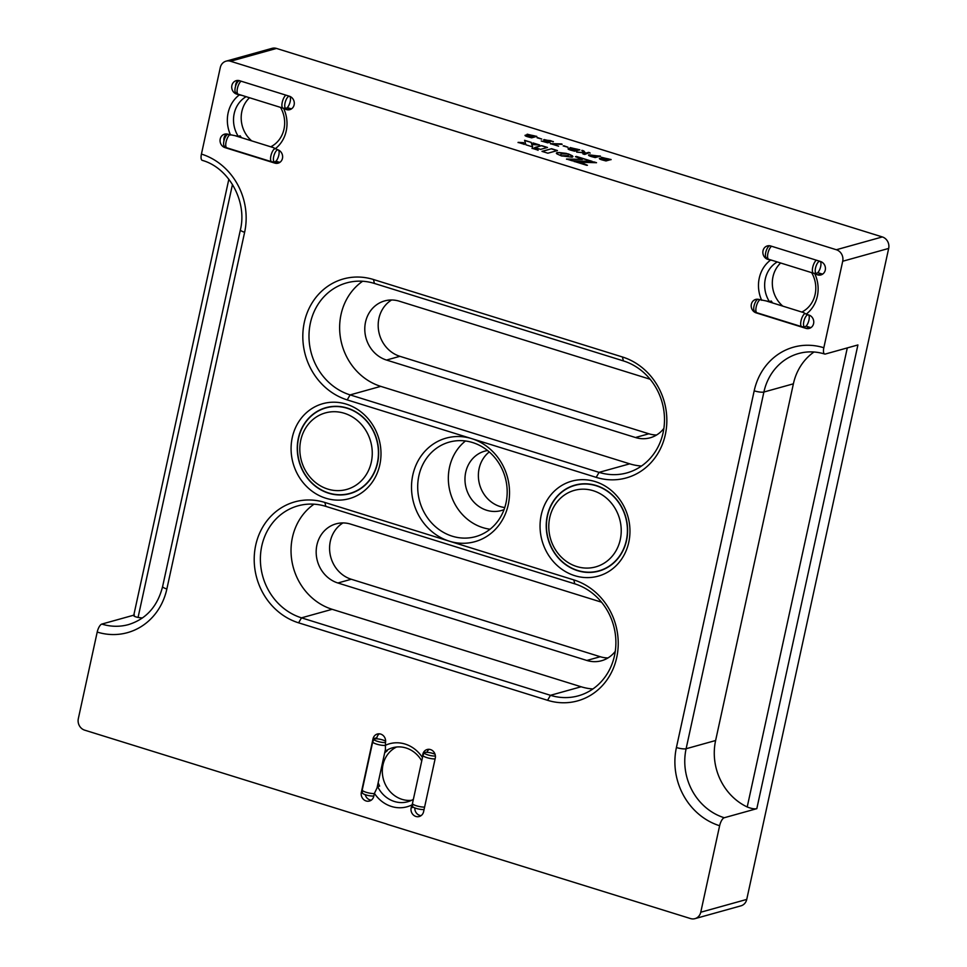 <?xml version="1.0" encoding="UTF-8"?>
<svg xmlns="http://www.w3.org/2000/svg" width="967" height="967" viewBox="0 0 967 967"><rect width="100%" height="100%" fill="white"/><g stroke="black" fill="none" stroke-linecap="round" stroke-linejoin="round"><path stroke-width="1.45" d="M600.434 156.279L588.855 154.805C588.009 155.216 588.903 155.82 591.538 156.63L595.201 157.573L600.471 156.11L588.552 155.167M600.471 156.11L599.661 155.965M579.765 149.958L570.252 147.576L571.255 148.713L568.342 148.543C567.569 148.918 568.415 149.474 570.881 150.199L574.676 151.203L579.801 149.776L569.914 147.854M571.255 148.713L568.064 148.87M563.858 145.775L567.98 147.238L563.181 145.932M567.98 147.238L563.821 145.957M552.495 144.083L561.561 143.914L550.344 143.624L558.588 146.186M562.093 144.397L550.525 143.865M562.129 144.228L561.525 144.095M536.745 136.565L527.233 134.195L528.236 135.332L525.323 135.15C524.549 135.525 525.395 136.081 527.861 136.818L531.657 137.822L536.782 136.383L526.882 134.461M528.236 135.332L525.045 135.477M561.102 155.772L556.883 153.874L556.388 153.076L557.149 152.52L568.028 153.862L561.73 153.946L560.618 154.635L561.102 155.772M566.541 159.023L582.352 159.41L575.438 156.69L576.356 156.424L592.155 161.344L572.367 160.836L566.541 159.023M580.538 162.275L586.727 165.309L574.193 161.404L593.98 161.912L596.53 162.71L580.538 162.275L587.44 165.272M547.503 147.455L540.589 149.377L534.727 147.552L541.641 145.63L547.503 147.455M524.235 144.288L518.094 142.379L523.582 142.657L524.235 144.288M525.891 144.808L524.585 140.312L531.221 142.379L532.66 146.911L525.891 144.808M533.458 144.651L532.986 142.935L539.61 144.99L533.458 144.651M567.496 155.735L568.596 155.046L568.125 153.91L568.874 154.14L572.404 155.82L572.911 156.63L572.15 157.186L561.223 155.82L567.859 155.614M538.063 150.151L532.055 148.289L537.604 148.555L538.063 150.151M557.439 150.538L547.866 153.209L541.991 151.372L551.553 148.713L557.439 150.538M386.764 824.15L690.523 918.565A9.344 8.461 -105.6 0 0 694.971 918.65A9.344 8.461 -105.6 0 0 700.761 912.232L719.629 825.733A63.544 57.5 74.4 0 1 676.417 747.527L754.187 390.825A63.544 57.5 74.4 0 1 823.836 347.745L842.704 261.247A9.344 8.461 -105.6 0 0 836.346 249.74L882.327 236.939L276.502 48.435L230.521 61.247A9.344 8.461 -105.6 0 0 226.073 61.163A9.344 8.461 -105.6 0 0 220.283 67.581L201.426 154.079A63.544 57.5 74.4 0 1 244.627 232.285L166.856 588.988A63.544 57.5 74.4 0 1 97.208 632.067L78.327 718.65A9.344 8.461 -105.6 0 0 84.673 730.158L386.921 824.102M836.346 249.74L230.521 61.247M537.688 137.628L541.81 139.091L537.096 137.797M541.81 139.091L537.64 137.81M553.197 141.641L544.046 139.55C543.2 139.913 544.01 140.493 546.476 141.267L547.938 141.702L546.295 142.161L541.23 140.977L547.745 142.838L550.102 142.173L545.956 140.094L553.366 141.569M553.16 141.823L550.574 140.638L543.708 139.901M550.102 142.173L548.023 141.4M547.938 141.702L546.258 142.33L541.23 140.977M576.683 151.952L585.458 153.161L582.932 153.874L584.757 154.442L589.447 152.593L585.543 153.137L583.79 150.912L581.892 150.332L583.657 152.605L577.359 152.218M582.92 153.91L583.705 154.188M611.071 159.688L601.559 157.319L602.562 158.455L599.637 158.286C598.875 158.661 599.721 159.204 602.187 159.942L605.983 160.945L611.108 159.519L601.208 157.597M602.562 158.455L599.371 158.6M882.327 236.939A9.344 8.461 74.4 0 1 888.673 248.434L842.704 261.247M226.073 61.163L272.041 48.35A9.344 8.461 74.4 0 1 276.502 48.435M607.989 657.935A30.835 27.91 74.4 0 1 600.265 656.726L351.287 579.257A30.835 27.91 74.4 0 1 329.94 553.148A30.835 27.91 74.4 0 1 342.983 522.929M656.593 434.993A30.835 27.91 74.4 0 1 648.869 433.784L399.903 356.315A30.835 27.91 74.4 0 1 378.544 330.218A30.835 27.91 74.4 0 1 391.599 299.988M489.278 451.927A30.835 27.91 -105.6 0 0 479.016 482.062A30.835 27.91 -105.6 0 0 500.084 506.527A30.835 27.91 -105.6 0 0 504.774 507.53M700.761 912.232L746.742 899.419L888.673 248.434M746.742 899.419A9.344 8.461 74.4 0 1 740.952 905.837L694.971 918.65M487.573 450.513A30.835 27.91 -105.6 0 0 484.805 451.13A30.835 27.91 -105.6 0 0 464.982 480.297A30.835 27.91 -105.6 0 0 486.667 510.262A30.835 27.91 -105.6 0 0 501.365 510.54A30.835 27.91 -105.6 0 0 504.049 509.621M465.465 440.976A49.063 44.397 -105.6 0 0 449.389 488.879A49.063 44.397 -105.6 0 0 482.884 527.644A49.063 44.397 -105.6 0 0 490.064 529.227M452.23 536.189A49.063 44.397 -105.6 0 0 475.607 536.637A49.063 44.397 -105.6 0 0 507.155 490.221A49.063 44.397 -105.6 0 0 472.645 442.56A49.063 44.397 -105.6 0 0 449.268 442.112A49.063 44.397 -105.6 0 0 417.72 488.528A49.063 44.397 -105.6 0 0 452.23 536.189M471.703 438.631A53.729 48.628 74.4 0 1 508.243 504.75A53.729 48.628 74.4 0 1 449.341 541.182L573.83 579.91A63.085 57.077 74.4 0 1 616.716 657.536A63.085 57.077 74.4 0 1 547.576 700.301L298.61 622.833A63.085 57.077 74.4 0 1 255.711 545.219A63.085 57.077 74.4 0 1 324.864 502.453L449.341 541.182A53.729 48.628 74.4 0 1 412.8 475.063A53.729 48.628 74.4 0 1 471.703 438.631L347.213 399.903A63.085 57.077 74.4 0 1 304.327 322.277A63.085 57.077 74.4 0 1 373.467 279.511L622.434 356.98A63.085 57.077 74.4 0 1 665.332 434.594A63.085 57.077 74.4 0 1 596.192 477.36L471.703 438.631M601.607 602.284A30.835 27.91 -105.6 0 0 599.685 601.607L350.719 524.138A30.835 27.91 -105.6 0 0 336.02 523.86A30.835 27.91 -105.6 0 0 316.185 553.039A30.835 27.91 -105.6 0 0 337.882 582.992L586.848 660.461A30.835 27.91 -105.6 0 0 601.547 660.739A30.835 27.91 -105.6 0 0 615.278 651.323M314.021 504.182A58.407 52.859 -105.6 0 0 291.961 561.404A58.407 52.859 -105.6 0 0 332.152 609.307L581.119 686.763A58.407 52.859 -105.6 0 0 592.892 688.963M332.152 609.307L301.499 617.84L550.465 695.309A58.407 52.859 -105.6 0 0 578.29 695.841A58.407 52.859 -105.6 0 0 615.858 640.589A58.407 52.859 -105.6 0 0 574.773 583.838L325.806 506.37A58.407 52.859 -105.6 0 0 297.969 505.85A58.407 52.859 -105.6 0 0 260.413 561.102A58.407 52.859 -105.6 0 0 301.499 617.84L298.61 622.833M435.041 754.236A6.261 1.342 12.3 0 0 427.1 752.326A6.261 1.342 12.3 0 0 424.308 752.761L422.99 755.263A7.011 1.511 12.3 0 0 422.954 755.348L412.462 803.504A7.011 1.511 12.3 0 0 412.45 803.589L411.144 807.832A7.011 6.346 -105.6 0 0 415.907 816.462A7.011 6.346 -105.6 0 0 419.243 816.523A7.011 6.346 -105.6 0 0 423.594 811.7L435.259 758.201A7.011 6.346 -105.6 0 0 433.397 751.432A7.011 6.346 -105.6 0 0 427.148 749.51A7.011 6.346 -105.6 0 0 422.809 754.32L422.325 758.285M411.761 804.991A32.709 29.602 74.4 0 1 391.502 806.478A32.709 29.602 74.4 0 1 374.422 793.363L377.686 786.618A28.031 25.372 -105.6 0 0 394.391 801.486A28.031 25.372 -105.6 0 0 407.748 801.74A28.031 25.372 -105.6 0 0 413.368 799.334M421.745 760.932A28.031 25.372 -105.6 0 0 406.055 747.987A28.031 25.372 -105.6 0 0 392.699 747.733A28.031 25.372 -105.6 0 0 385.41 751.226L385.458 742.704A7.011 6.346 -105.6 0 0 383.597 735.935A7.011 6.346 -105.6 0 0 377.36 734.013A7.011 6.346 -105.6 0 0 373.02 738.836L361.344 792.336A7.011 6.346 -105.6 0 0 366.118 800.966A7.011 6.346 -105.6 0 0 369.454 801.027A7.011 6.346 -105.6 0 0 373.794 796.216L374.422 793.363M384.842 745.557A32.709 29.602 74.4 0 1 422.192 757.173M246.114 96.676A28.031 25.372 -105.6 0 0 238.245 136.323L227.91 134.232A7.011 6.346 -105.6 0 0 224.562 134.171A7.011 6.346 -105.6 0 0 220.053 140.795A7.011 6.346 -105.6 0 0 224.985 147.613L274.785 163.097A7.011 6.346 -105.6 0 0 278.121 163.169A7.011 6.346 -105.6 0 0 282.63 156.533A7.011 6.346 -105.6 0 0 277.698 149.728L271.183 146.573A28.031 25.372 -105.6 0 0 280.503 107.373M230.557 135.054A32.709 29.602 74.4 0 1 239.296 94.923L241.714 95.31M282.63 108.038L286.45 109.597A7.011 6.346 -105.6 0 0 289.786 109.658A7.011 6.346 -105.6 0 0 294.294 103.022A7.011 6.346 -105.6 0 0 289.363 96.216L239.574 80.72A7.011 6.346 -105.6 0 0 236.226 80.66A7.011 6.346 -105.6 0 0 231.717 87.296A7.011 6.346 -105.6 0 0 236.649 94.101L239.296 94.923M283.802 108.775A32.709 29.602 74.4 0 1 275.051 148.906M813.694 273.262L817.574 274.858A7.011 6.346 -105.6 0 0 820.923 274.918A7.011 6.346 -105.6 0 0 825.431 268.282A7.011 6.346 -105.6 0 0 820.499 261.477L770.699 245.981A7.011 6.346 -105.6 0 0 767.363 245.92A7.011 6.346 -105.6 0 0 762.854 252.556A7.011 6.346 -105.6 0 0 767.786 259.361L772.838 260.57M814.927 274.036A32.709 29.602 74.4 0 1 806.176 314.154L802.32 311.821A28.031 25.372 -105.6 0 0 811.639 272.634M777.25 261.936A28.031 25.372 -105.6 0 0 769.381 301.583L759.035 299.492A7.011 6.346 -105.6 0 0 755.698 299.432A7.011 6.346 -105.6 0 0 751.19 306.055A7.011 6.346 -105.6 0 0 756.121 312.861L805.91 328.357A7.011 6.346 -105.6 0 0 809.258 328.417A7.011 6.346 -105.6 0 0 813.755 321.793A7.011 6.346 -105.6 0 0 808.835 314.988L806.176 314.154M761.682 300.314A32.709 29.602 74.4 0 1 770.433 260.183M574.749 575.679A49.293 44.603 74.4 0 1 541.23 515.012A49.293 44.603 74.4 0 1 595.261 481.602A49.293 44.603 74.4 0 1 628.78 542.257A49.293 44.603 74.4 0 1 574.749 575.679M325.782 498.21A49.293 44.603 74.4 0 1 292.264 437.555A49.293 44.603 74.4 0 1 346.295 404.133A49.293 44.603 74.4 0 1 379.813 464.789A49.293 44.603 74.4 0 1 325.782 498.21M97.208 632.067A7.47 2.744 -72.7 0 1 101.825 624.078L133.797 615.169M244.627 232.285A7.47 1.608 -167.7 0 1 240.396 229.832C247.431 201.281 228.732 167.69 202.26 160.365A7.47 2.744 -72.7 0 1 201.426 154.079M823.836 347.745A7.47 2.744 107.3 0 0 824.682 354.031A7.47 2.744 107.3 0 0 825.347 354.031L857.91 344.953L756.81 808.666L724.247 817.744A7.47 2.744 107.3 0 0 719.629 825.733M232.479 184.455L138.063 617.442C134.135 616.571 132.902 615.749 134.389 615M138.063 617.442A56.074 50.743 -105.6 0 0 142.475 617.949M813.984 352A56.074 50.743 -105.6 0 0 793.387 383.814L715.616 740.517A56.074 50.743 -105.6 0 0 747.213 806.974L847.297 347.902M756.81 808.666C754.526 809.161 751.323 808.605 747.213 806.974M577.637 570.687A44.627 40.384 -105.6 0 0 598.899 571.086A44.627 40.384 -105.6 0 0 627.595 528.876A44.627 40.384 -105.6 0 0 596.204 485.519A44.627 40.384 -105.6 0 0 574.942 485.12A44.627 40.384 -105.6 0 0 546.246 527.329A44.627 40.384 -105.6 0 0 577.637 570.687M328.671 493.218A44.627 40.384 -105.6 0 0 349.933 493.629A44.627 40.384 -105.6 0 0 378.629 451.408A44.627 40.384 -105.6 0 0 347.238 408.062A44.627 40.384 -105.6 0 0 325.976 407.651A44.627 40.384 -105.6 0 0 297.28 449.873A44.627 40.384 -105.6 0 0 328.671 493.218M623.377 360.896L374.41 283.44A58.407 52.859 -105.6 0 0 346.585 282.908A58.407 52.859 -105.6 0 0 309.017 338.16A58.407 52.859 -105.6 0 0 350.102 394.899L599.069 472.367A58.407 52.859 -105.6 0 0 626.906 472.899A58.407 52.859 -105.6 0 0 664.462 417.647A58.407 52.859 -105.6 0 0 623.377 360.896L622.434 356.98M287.296 107.603L290.281 108.522A7.011 6.346 -105.6 0 0 291.611 108.787M238.245 80.466A7.011 6.346 -105.6 0 0 235.561 86.305M275.933 161.199L278.617 162.033A7.011 6.346 -105.6 0 0 279.947 162.287M226.58 133.978A7.011 6.346 -105.6 0 0 223.981 140.711M241.472 137.689A28.031 25.372 74.4 0 1 240.167 135.791L238.245 136.323M757.705 299.238A7.011 6.346 -105.6 0 0 756.073 300.967M806.055 326.145L809.742 327.293A7.011 6.346 -105.6 0 0 811.071 327.547M769.381 301.583L771.291 301.039A28.031 25.372 -105.6 0 0 772.597 302.949M769.369 245.727A7.011 6.346 -105.6 0 0 767.411 248.072M817.756 272.646L821.406 273.782A7.011 6.346 -105.6 0 0 822.736 274.048M414.819 807.916A7.011 6.346 -105.6 0 0 419.738 815.386A7.011 6.346 -105.6 0 0 421.068 815.64M429.167 749.316A7.011 6.346 -105.6 0 0 426.918 752.314M379.366 733.82A7.011 6.346 -105.6 0 0 376.852 737.761L376.622 738.812M365.224 794.656A7.011 6.346 -105.6 0 0 369.95 799.89A7.011 6.346 -105.6 0 0 371.28 800.156M377.686 786.618L379.608 786.086A28.031 25.372 74.4 0 1 378.194 782.617M384.673 752.906A28.031 25.372 74.4 0 1 387.32 750.694L385.41 751.226M396.615 746.995A28.031 25.372 -105.6 0 0 382.473 774.301A28.031 25.372 -105.6 0 0 402.042 799.358A28.031 25.372 -105.6 0 0 411.483 800.338M780.647 263A28.031 25.372 -105.6 0 0 782.811 306.128M249.51 97.74A28.031 25.372 -105.6 0 0 251.686 140.868M362.637 281.24A58.407 52.859 -105.6 0 0 340.565 338.462A58.407 52.859 -105.6 0 0 380.756 386.365L629.722 463.834A58.407 52.859 -105.6 0 0 641.508 466.021M663.882 428.393A30.835 27.91 74.4 0 1 650.15 437.797A30.835 27.91 74.4 0 1 635.464 437.519L386.498 360.05A30.835 27.91 74.4 0 1 364.801 330.098A30.835 27.91 74.4 0 1 384.624 300.918A30.835 27.91 74.4 0 1 399.323 301.196L648.289 378.665A30.835 27.91 74.4 0 1 650.211 379.342M542.269 151.468L551.553 148.713M551.516 148.894L557.113 150.634M532.019 148.471L537.604 148.555M537.567 148.725L538.027 150.332M561.851 156.062L567.073 155.844M568.076 154.079L572.887 156.449M568.1 155.663L568.644 154.889M533.047 143.14L538.861 144.953M524.646 140.529L531.221 142.379M531.185 142.56L532.624 147.093M518.058 142.56L523.582 142.657M523.546 142.838L524.199 144.47M535.017 147.637L541.641 145.63M541.605 145.799L547.177 147.54M574.156 161.586L593.98 161.912M593.943 162.093L595.865 162.686M566.505 159.204L582.352 159.41M575.691 156.787L576.356 156.424M576.32 156.606L591.49 161.332M556.351 153.245L559.035 152.508L566.457 153.415M566.408 153.596L567.206 153.813M528.453 136.843L527.208 135.706L532.043 136.625L530.061 137.35L527.172 135.888M530.726 136.057L529.118 134.739L534.666 135.9L532.599 136.637L529.082 134.921M532.599 136.637L530.762 135.876M534.666 135.9L532.636 136.468M530.061 137.35L528.49 136.661M532.043 136.625L530.109 137.169M547.987 141.581L545.92 140.275M571.473 150.236L570.228 149.099L575.075 150.018L573.08 150.731L570.192 149.269M573.745 149.438L572.138 148.132L577.686 149.281L575.619 150.03L572.101 148.314M575.619 150.03L573.782 149.269M577.686 149.281L575.655 149.849M573.08 150.731L571.509 150.054M575.075 150.018L573.129 150.55M583.089 153.995L585.458 153.161M590.184 153.1L589.447 152.593M589.411 152.774L588.395 152.351M588.347 152.52L585.543 153.137M585.446 153.233L583.79 150.912M583.754 151.094L582.896 150.55M582.859 150.731L581.856 150.514M576.646 152.109L583.657 152.605M592.142 156.666L590.74 155.361L595.998 156.279L593.593 157.113L590.704 155.542M593.593 157.113L592.179 156.485M595.998 156.279L593.629 156.932M602.779 159.966L601.534 158.83L606.369 159.748L604.387 160.474L601.498 159.011M605.052 159.18L603.444 157.875L608.992 159.023L606.925 159.76L603.408 158.044M606.925 159.76L605.088 158.999M608.992 159.023L606.962 159.591M604.387 160.474L602.816 159.797M606.369 159.748L604.423 160.292M283.379 108.207A7.011 2.575 -72.7 0 1 283.319 108.207A7.011 2.575 -72.7 0 1 283.246 108.207A7.011 2.575 -72.7 0 1 283.041 108.171A7.011 2.575 -72.7 0 1 282.255 102.26A7.011 2.575 -72.7 0 1 285.894 95.141M238.438 94.27A7.011 2.575 -72.7 0 1 238.233 94.222A7.011 2.575 -72.7 0 1 237.979 94.101L235.743 92.627A6.261 2.297 -72.7 0 1 235.622 86.075A6.261 2.297 -72.7 0 1 239.441 80.745A6.261 2.297 -72.7 0 1 239.49 80.745M285.942 108.268A6.261 2.297 -72.7 0 1 285.277 102.067A6.261 2.297 -72.7 0 1 289.29 96.241A6.261 2.297 -72.7 0 1 289.701 96.386A6.261 2.297 -72.7 0 1 289.81 102.937A6.261 2.297 -72.7 0 1 286.002 108.268A6.261 2.297 -72.7 0 1 285.942 108.268M237.979 94.101A7.011 2.575 -72.7 0 1 237.519 87.961A7.011 2.575 -72.7 0 1 241.085 81.192M274.64 161.864A6.261 2.297 -72.7 0 1 274.12 161.682A6.261 2.297 -72.7 0 1 274.302 154.466A6.261 2.297 -72.7 0 1 278.339 149.982A6.261 2.297 -72.7 0 1 278.387 150.018A6.261 2.297 -72.7 0 1 278.423 156.618A6.261 2.297 -72.7 0 1 274.64 161.864L271.957 161.815A7.011 2.575 -72.7 0 1 271.679 161.767A7.011 2.575 -72.7 0 1 271.376 161.61A7.011 2.575 -72.7 0 1 271.038 155.276A7.011 2.575 -72.7 0 1 274.664 148.652M271.679 161.767L226.87 147.83A7.011 2.575 -72.7 0 1 226.616 147.709A7.011 2.575 -72.7 0 1 226.556 147.661A7.011 2.575 -72.7 0 1 226.181 141.472A7.011 2.575 -72.7 0 1 229.723 134.8M224.441 146.259A6.261 2.297 -72.7 0 1 224.38 146.222A6.261 2.297 -72.7 0 1 224.332 146.186A6.261 2.297 -72.7 0 1 224.296 139.599A6.261 2.297 -72.7 0 1 228.079 134.34L228.285 134.353M816.462 273.323A6.261 2.297 -72.7 0 1 816.063 273.214A6.261 2.297 -72.7 0 1 816.027 266.191A6.261 2.297 -72.7 0 1 820.089 261.392A6.261 2.297 -72.7 0 1 820.161 261.428A6.261 2.297 -72.7 0 1 820.282 267.992A6.261 2.297 -72.7 0 1 816.462 273.323L813.779 273.262A7.011 2.575 -72.7 0 1 813.513 273.226A7.011 2.575 -72.7 0 1 813.332 273.153A7.011 2.575 -72.7 0 1 812.776 267.061A7.011 2.575 -72.7 0 1 816.366 260.196M768.874 259.313A7.011 2.575 -72.7 0 1 768.692 259.277A7.011 2.575 -72.7 0 1 768.523 259.204A7.011 2.575 -72.7 0 1 768.451 259.156A7.011 2.575 -72.7 0 1 767.991 253.016A7.011 2.575 -72.7 0 1 771.545 246.247M766.275 257.718A6.261 2.297 -72.7 0 1 766.202 257.681A6.261 2.297 -72.7 0 1 766.094 251.13A6.261 2.297 -72.7 0 1 769.901 245.799L769.925 245.799M804.762 326.81A6.261 2.297 -72.7 0 1 804.157 326.556A6.261 2.297 -72.7 0 1 804.471 319.267A6.261 2.297 -72.7 0 1 808.46 314.928A6.261 2.297 -72.7 0 1 808.605 315.037A6.261 2.297 -72.7 0 1 808.509 321.697A6.261 2.297 -72.7 0 1 804.762 326.81L802.078 326.761A7.011 2.575 -72.7 0 1 801.812 326.713A7.011 2.575 -72.7 0 1 801.401 326.471A7.011 2.575 -72.7 0 1 801.28 319.775A7.011 2.575 -72.7 0 1 805.052 313.453M801.812 326.713L756.992 312.776A7.011 2.575 -72.7 0 1 756.75 312.655A7.011 2.575 -72.7 0 1 756.593 312.534A7.011 2.575 -72.7 0 1 756.351 306.261A7.011 2.575 -72.7 0 1 759.844 299.746M754.659 311.253A6.261 2.297 -72.7 0 1 754.502 311.169A6.261 2.297 -72.7 0 1 754.369 311.06A6.261 2.297 -72.7 0 1 754.453 304.424A6.261 2.297 -72.7 0 1 758.188 299.286M385.628 741.193A6.261 1.342 12.3 0 0 379.064 739.09A6.261 1.342 12.3 0 0 374.072 739.259L372.766 741.762A7.011 1.511 12.3 0 0 372.73 741.846L362.226 790.003A7.011 1.511 12.3 0 0 362.226 790.099A7.011 1.511 12.3 0 0 362.444 790.51A7.011 1.511 12.3 0 0 367.605 792.698A7.011 1.511 12.3 0 0 374.374 793.581M372.73 741.846A7.011 1.511 12.3 0 0 372.948 742.354A7.011 1.511 12.3 0 0 378.109 744.542A7.011 1.511 12.3 0 0 384.866 745.424M374.072 739.259A6.261 1.342 12.3 0 0 374.241 739.791A6.261 1.342 12.3 0 0 379.402 741.87A6.261 1.342 12.3 0 0 385.519 742.451M362.226 790.099L362.371 792.916A6.261 1.342 12.3 0 0 362.577 793.291A6.261 1.342 12.3 0 0 367.738 795.382A6.261 1.342 12.3 0 0 373.854 795.95M424.078 809.452A6.261 1.342 12.3 0 1 422.023 809.512A6.261 1.342 12.3 0 1 415.81 808.279A6.261 1.342 12.3 0 1 412.607 806.418L412.45 803.589A7.011 1.511 12.3 0 0 416.052 805.668A7.011 1.511 12.3 0 0 423.002 807.058A7.011 1.511 12.3 0 0 424.598 807.07M422.954 755.348A7.011 1.511 12.3 0 0 426.374 757.463A7.011 1.511 12.3 0 0 433.494 758.902A7.011 1.511 12.3 0 0 435.102 758.914M424.308 752.761A6.261 1.342 12.3 0 0 427.172 754.671A6.261 1.342 12.3 0 0 433.687 756.013A6.261 1.342 12.3 0 0 435.404 755.989M617.139 548.64A39.72 35.936 -105.6 0 0 601.728 494.62A39.72 35.936 -105.6 0 0 552.87 508.642A39.72 35.936 -105.6 0 0 568.282 562.649A39.72 35.936 -105.6 0 0 617.139 548.64M551.009 505.753A44.385 40.167 74.4 0 1 575.002 485.349A44.385 40.167 74.4 0 1 618.022 501.655A44.385 40.167 74.4 0 1 622.845 550.453A44.385 40.167 74.4 0 1 598.839 570.868A44.385 40.167 74.4 0 1 555.82 554.55A44.385 40.167 74.4 0 1 551.009 505.753M357.415 420.56A39.72 35.936 -105.6 0 0 306.793 426.278A39.72 35.936 -105.6 0 0 314.662 481.784A39.72 35.936 -105.6 0 0 365.284 476.078A39.72 35.936 -105.6 0 0 357.415 420.56M314.057 484.854A44.385 40.167 74.4 0 1 298.029 441.109A44.385 40.167 74.4 0 1 326.036 407.881A44.385 40.167 74.4 0 1 361.851 416.426A44.385 40.167 74.4 0 1 377.879 460.171A44.385 40.167 74.4 0 1 349.873 493.4A44.385 40.167 74.4 0 1 314.057 484.854M351.287 579.257L337.882 582.992M600.265 656.726L586.848 660.461M581.119 686.763L550.465 695.309L547.576 700.301M573.83 579.91L574.773 583.838M325.806 506.37L324.864 502.453M166.856 588.988A7.47 1.608 -167.7 0 1 162.613 586.534C157.585 606.369 146.222 619.061 128.538 624.585A56.074 50.743 -105.6 0 1 101.825 624.078M824.682 354.031C815.87 351.347 807.191 351.166 798.633 353.523A56.074 50.743 -105.6 0 0 763.894 392.034L686.111 748.748A7.47 1.608 -167.7 0 1 676.417 747.527M715.616 740.517L686.111 748.748A56.074 50.743 -105.6 0 0 724.247 817.744M793.387 383.814L763.894 392.034A7.47 1.608 -167.7 0 1 754.187 390.825M373.467 279.511L374.41 283.44M347.213 399.903L350.102 394.899L380.756 386.365M629.722 463.834L599.069 472.367L596.192 477.36M290.281 108.522L286.45 109.597M237.58 93.847L236.649 94.101M278.617 162.033L274.785 163.097M226.024 147.322L224.985 147.613M756.786 312.679L756.121 312.861M809.742 327.293L805.91 328.357M766.202 257.681L768.451 259.156L767.786 259.361M821.406 273.782L817.574 274.858M413.356 807.215L411.144 807.832M423.594 754.103L422.809 754.32M362.323 792.07L361.344 792.336M376.852 737.761L373.02 738.836M648.869 433.784L635.464 437.519M399.903 356.315L386.498 360.05M240.396 229.832L162.613 586.534M133.724 615.471L228.841 179.221M286.002 108.268L283.319 108.207M283.041 108.171L238.233 94.222M224.38 146.222L226.616 147.709M272.537 147.359L235.658 135.876M813.513 273.226L768.692 259.277M754.502 311.169L756.75 312.655M803.662 312.619L766.783 301.136M376.997 788.093L385.301 749.969M575.002 485.349L578.979 484.237M598.839 570.868L602.816 569.756M326.036 407.881L330.013 406.769M349.873 493.4L353.849 492.288"/></g></svg>
